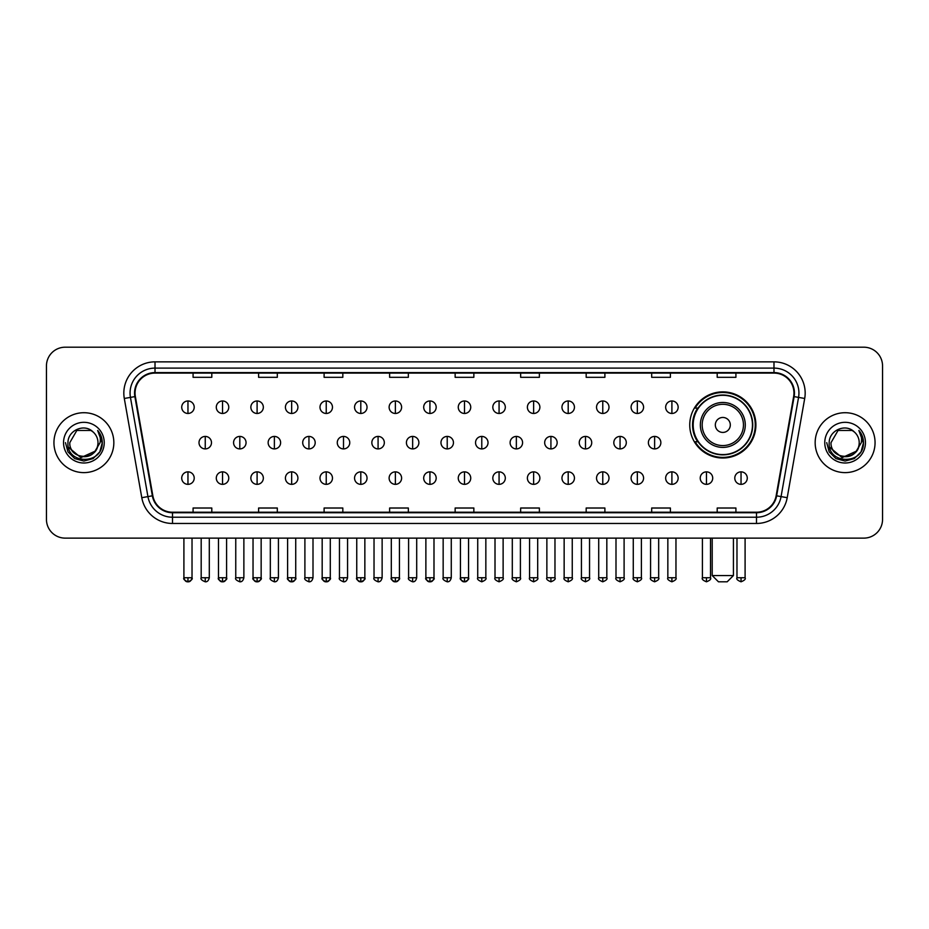 <?xml version="1.0" encoding="UTF-8"?>
<svg xmlns="http://www.w3.org/2000/svg" width="929" height="929" viewBox="0 0 929 929"><rect width="100%" height="100%" fill="white"/><g stroke="black" fill="none" stroke-linecap="round" stroke-linejoin="round"><path stroke-width="1.39" d="M689.748 424.936A33.072 33.072 0 0 0 722.82 458.009A33.072 33.072 0 0 0 755.892 424.936A33.072 33.072 0 0 0 722.82 391.875A33.072 33.072 0 0 0 689.748 424.936M697.679 441.786A30.262 30.262 0 0 1 697.679 408.098M46.45 365.91L46.45 519.404A18.719 18.719 0 0 0 65.169 538.123L863.831 538.123A18.719 18.719 0 0 0 882.55 519.404L882.55 365.91A18.719 18.719 0 0 0 863.831 347.202L65.169 347.202A18.719 18.719 0 0 0 46.45 365.91L46.45 519.404M53.94 442.657A29.949 29.949 0 0 0 83.889 472.617A29.949 29.949 0 0 0 113.837 442.657A29.949 29.949 0 0 0 83.889 412.708A29.949 29.949 0 0 0 53.94 442.657A29.949 29.949 0 0 0 83.889 472.617A29.949 29.949 0 0 0 113.837 442.657A29.949 29.949 0 0 0 83.889 412.708A29.949 29.949 0 0 0 53.94 442.657M815.163 442.657A29.949 29.949 0 0 0 845.111 472.617A29.949 29.949 0 0 0 875.06 442.657A29.949 29.949 0 0 0 845.111 412.708A29.949 29.949 0 0 0 815.163 442.657A29.949 29.949 0 0 0 845.111 472.617A29.949 29.949 0 0 0 875.06 442.657A29.949 29.949 0 0 0 845.111 412.708A29.949 29.949 0 0 0 815.163 442.657M135.053 393.06A19.962 19.962 0 0 1 155.015 373.086L773.985 373.086A19.962 19.962 0 0 1 793.645 396.52L776.156 495.738A19.962 19.962 0 0 1 756.485 512.227L172.515 512.227A19.962 19.962 0 0 1 152.844 495.738L135.355 396.52A19.962 19.962 0 0 1 135.053 393.06M134.554 393.06A20.461 20.461 0 0 0 134.868 396.613L152.356 495.819A20.461 20.461 0 0 0 172.515 512.727L756.485 512.727A20.461 20.461 0 0 0 776.644 495.819L794.132 396.613A20.461 20.461 0 0 0 773.985 372.587L155.015 372.587A20.461 20.461 0 0 0 134.554 393.06M124.3 398.471A31.203 31.203 0 0 1 155.015 361.857L773.985 361.857A31.203 31.203 0 0 1 804.7 398.471L787.211 497.689A31.203 31.203 0 0 1 756.485 523.468L172.515 523.468A31.203 31.203 0 0 1 141.789 497.689L124.3 398.471L130.443 397.391A24.955 24.955 0 0 1 155.015 368.105L773.985 368.105A24.955 24.955 0 0 1 798.557 397.391L781.068 496.597A24.955 24.955 0 0 1 756.485 517.221L172.515 517.221A24.955 24.955 0 0 1 147.932 496.597L130.443 397.391A24.955 24.955 0 0 1 130.06 393.06M863.831 347.202L65.169 347.202M65.169 538.123L863.831 538.123M882.55 519.404L882.55 365.91M776.644 495.819L781.068 496.597L798.557 397.391L804.7 398.471M455.14 373.086L455.14 377.313L473.86 377.313L473.86 373.086M389.623 373.086L389.623 377.313L408.342 377.313L408.342 373.086M324.105 373.086L324.105 377.313L342.824 377.313L342.824 373.086M258.599 373.086L258.599 377.313L277.318 377.313L277.318 373.086M193.081 373.086L193.081 377.313L211.8 377.313L211.8 373.086M520.658 373.086L520.658 377.313L539.377 377.313L539.377 373.086M586.176 373.086L586.176 377.313L604.895 377.313L604.895 373.086M651.682 373.086L651.682 377.313L670.401 377.313L670.401 373.086M717.2 373.086L717.2 377.313L735.919 377.313L735.919 373.086M473.86 512.227L473.86 508.012L455.14 508.012L455.14 512.227M408.342 512.227L408.342 508.012L389.623 508.012L389.623 512.227M342.824 512.227L342.824 508.012L324.105 508.012L324.105 512.227M277.318 512.227L277.318 508.012L258.599 508.012L258.599 512.227M211.8 512.227L211.8 508.012L193.081 508.012L193.081 512.227M539.377 512.227L539.377 508.012L520.658 508.012L520.658 512.227M604.895 512.227L604.895 508.012L586.176 508.012L586.176 512.227M670.401 512.227L670.401 508.012L651.682 508.012L651.682 512.227M735.919 512.227L735.919 508.012L717.2 508.012L717.2 512.227M97.986 442.657C98.857 460.854 68.92 460.854 69.791 442.657L76.84 430.452L90.937 430.452L93.121 432.008C84.469 422.939 67.805 430.406 67.968 442.657C66.377 464.43 101.679 464.999 102.248 443.714L102.283 442.657C102.225 438.035 100.692 433.971 97.661 430.475C99.96 434.249 100.773 438.314 100.088 442.657L94.688 451.726A14.098 14.098 0 0 0 97.986 442.657C98.857 460.854 68.92 460.854 69.791 442.657L76.84 430.452L90.937 430.452L93.121 432.008A14.098 14.098 0 0 1 97.986 442.657C98.857 460.854 68.92 460.854 69.791 442.657C69.048 455.373 87.21 461.841 94.688 451.726M95.594 450.971L80.881 457.637L68.409 447.232M63.544 442.657A20.345 20.345 0 0 0 83.889 463.002A20.345 20.345 0 0 0 104.234 442.657A20.345 20.345 0 0 0 83.889 422.323A20.345 20.345 0 0 0 63.544 442.657M97.661 430.475L102.271 443.191L101.412 437.094L102.271 443.191L101.412 437.094L102.271 443.191L97.8 430.626L102.271 443.191L97.8 430.626L102.283 442.657L99.809 451.854L93.086 458.589L83.889 461.051L74.692 458.589L67.956 451.854L65.494 442.657M97.8 430.626L102.271 443.203M727.186 581.798L718.454 581.798L712.206 575.562L733.422 575.562L727.186 581.798M730.31 424.936A7.49 7.49 0 0 0 722.82 417.458A7.49 7.49 0 0 0 715.33 424.936A7.49 7.49 0 0 0 722.82 432.426A7.49 7.49 0 0 0 730.31 424.936M745.279 424.936A22.459 22.459 0 0 0 722.82 402.478A22.459 22.459 0 0 0 700.35 424.936A22.459 22.459 0 0 0 722.82 447.406A22.459 22.459 0 0 0 745.279 424.936A22.459 22.459 0 0 1 722.82 447.406A22.459 22.459 0 0 1 700.35 424.936M752.455 424.936A29.635 29.635 0 0 0 722.82 395.301A29.635 29.635 0 0 0 693.185 424.936A29.635 29.635 0 0 0 722.82 454.583A29.635 29.635 0 0 0 752.455 424.936M755.265 424.936A32.445 32.445 0 0 1 695.089 441.786L698.097 441.786A29.914 29.914 0 0 0 742.608 447.372A29.914 29.914 0 0 0 742.608 402.512A29.914 29.914 0 0 0 698.097 408.098L695.089 408.098A32.445 32.445 0 0 1 755.265 424.936M187.96 400.98A6.236 6.236 0 0 0 181.724 407.216A6.236 6.236 0 0 0 187.96 413.463A6.236 6.236 0 0 0 194.207 407.216A6.236 6.236 0 0 0 187.96 400.98L187.96 413.463A6.236 6.236 0 0 0 194.207 407.216A6.236 6.236 0 0 0 187.96 400.98M222.53 400.98A6.236 6.236 0 0 0 216.294 407.216A6.236 6.236 0 0 0 222.53 413.463A6.236 6.236 0 0 0 228.766 407.216A6.236 6.236 0 0 0 222.53 400.98L222.53 413.463A6.236 6.236 0 0 0 228.766 407.216A6.236 6.236 0 0 0 222.53 400.98M257.101 400.98A6.236 6.236 0 0 0 250.853 407.216A6.236 6.236 0 0 0 257.101 413.463A6.236 6.236 0 0 0 263.337 407.216A6.236 6.236 0 0 0 257.101 400.98L257.101 413.463A6.236 6.236 0 0 0 263.337 407.216A6.236 6.236 0 0 0 257.101 400.98M291.66 400.98A6.236 6.236 0 0 0 285.424 407.216A6.236 6.236 0 0 0 291.66 413.463A6.236 6.236 0 0 0 297.907 407.216A6.236 6.236 0 0 0 291.66 400.98L291.66 413.463A6.236 6.236 0 0 0 297.907 407.216A6.236 6.236 0 0 0 291.66 400.98M326.23 400.98A6.236 6.236 0 0 0 319.994 407.216A6.236 6.236 0 0 0 326.23 413.463A6.236 6.236 0 0 0 332.466 407.216A6.236 6.236 0 0 0 326.23 400.98L326.23 413.463A6.236 6.236 0 0 0 332.466 407.216A6.236 6.236 0 0 0 326.23 400.98M360.8 400.98A6.236 6.236 0 0 0 354.564 407.216A6.236 6.236 0 0 0 360.8 413.463A6.236 6.236 0 0 0 367.036 407.216A6.236 6.236 0 0 0 360.8 400.98L360.8 413.463A6.236 6.236 0 0 0 367.036 407.216A6.236 6.236 0 0 0 360.8 400.98M395.371 400.98A6.236 6.236 0 0 0 389.123 407.216A6.236 6.236 0 0 0 395.371 413.463A6.236 6.236 0 0 0 401.607 407.216A6.236 6.236 0 0 0 395.371 400.98L395.371 413.463A6.236 6.236 0 0 0 401.607 407.216A6.236 6.236 0 0 0 395.371 400.98M429.93 400.98A6.236 6.236 0 0 0 423.694 407.216A6.236 6.236 0 0 0 429.93 413.463A6.236 6.236 0 0 0 436.177 407.216A6.236 6.236 0 0 0 429.93 400.98L429.93 413.463A6.236 6.236 0 0 0 436.177 407.216A6.236 6.236 0 0 0 429.93 400.98M464.5 400.98A6.236 6.236 0 0 0 458.264 407.216A6.236 6.236 0 0 0 464.5 413.463A6.236 6.236 0 0 0 470.736 407.216A6.236 6.236 0 0 0 464.5 400.98L464.5 413.463A6.236 6.236 0 0 0 470.736 407.216A6.236 6.236 0 0 0 464.5 400.98M499.07 400.98A6.236 6.236 0 0 0 492.823 407.216A6.236 6.236 0 0 0 499.07 413.463A6.236 6.236 0 0 0 505.306 407.216A6.236 6.236 0 0 0 499.07 400.98L499.07 413.463A6.236 6.236 0 0 0 505.306 407.216A6.236 6.236 0 0 0 499.07 400.98M533.629 400.98A6.236 6.236 0 0 0 527.393 407.216A6.236 6.236 0 0 0 533.629 413.463A6.236 6.236 0 0 0 539.877 407.216A6.236 6.236 0 0 0 533.629 400.98L533.629 413.463A6.236 6.236 0 0 0 539.877 407.216A6.236 6.236 0 0 0 533.629 400.98M568.2 400.98A6.236 6.236 0 0 0 561.964 407.216A6.236 6.236 0 0 0 568.2 413.463A6.236 6.236 0 0 0 574.436 407.216A6.236 6.236 0 0 0 568.2 400.98L568.2 413.463A6.236 6.236 0 0 0 574.436 407.216A6.236 6.236 0 0 0 568.2 400.98M602.77 400.98A6.236 6.236 0 0 0 596.534 407.216A6.236 6.236 0 0 0 602.77 413.463A6.236 6.236 0 0 0 609.006 407.216A6.236 6.236 0 0 0 602.77 400.98L602.77 413.463A6.236 6.236 0 0 0 609.006 407.216A6.236 6.236 0 0 0 602.77 400.98M637.34 400.98A6.236 6.236 0 0 0 631.093 407.216A6.236 6.236 0 0 0 637.34 413.463A6.236 6.236 0 0 0 643.576 407.216A6.236 6.236 0 0 0 637.34 400.98L637.34 413.463A6.236 6.236 0 0 0 643.576 407.216A6.236 6.236 0 0 0 637.34 400.98M671.899 400.98A6.236 6.236 0 0 0 665.663 407.216A6.236 6.236 0 0 0 671.899 413.463A6.236 6.236 0 0 0 678.147 407.216A6.236 6.236 0 0 0 671.899 400.98L671.899 413.463A6.236 6.236 0 0 0 678.147 407.216A6.236 6.236 0 0 0 671.899 400.98M205.251 436.421A6.236 6.236 0 0 0 199.003 442.657A6.236 6.236 0 0 0 205.251 448.904A6.236 6.236 0 0 0 211.487 442.657A6.236 6.236 0 0 0 205.251 436.421L205.251 448.904A6.236 6.236 0 0 0 211.487 442.657A6.236 6.236 0 0 0 205.251 436.421M239.81 436.421A6.236 6.236 0 0 0 233.574 442.657A6.236 6.236 0 0 0 239.81 448.904A6.236 6.236 0 0 0 246.057 442.657A6.236 6.236 0 0 0 239.81 436.421L239.81 448.904A6.236 6.236 0 0 0 246.057 442.657A6.236 6.236 0 0 0 239.81 436.421M274.38 436.421A6.236 6.236 0 0 0 268.144 442.657A6.236 6.236 0 0 0 274.38 448.904A6.236 6.236 0 0 0 280.616 442.657A6.236 6.236 0 0 0 274.38 436.421L274.38 448.904A6.236 6.236 0 0 0 280.616 442.657A6.236 6.236 0 0 0 274.38 436.421M308.951 436.421A6.236 6.236 0 0 0 302.703 442.657A6.236 6.236 0 0 0 308.951 448.904A6.236 6.236 0 0 0 315.186 442.657A6.236 6.236 0 0 0 308.951 436.421L308.951 448.904A6.236 6.236 0 0 0 315.186 442.657A6.236 6.236 0 0 0 308.951 436.421M343.509 436.421A6.236 6.236 0 0 0 337.273 442.657A6.236 6.236 0 0 0 343.509 448.904A6.236 6.236 0 0 0 349.757 442.657A6.236 6.236 0 0 0 343.509 436.421L343.509 448.904A6.236 6.236 0 0 0 349.757 442.657A6.236 6.236 0 0 0 343.509 436.421M378.08 436.421A6.236 6.236 0 0 0 371.844 442.657A6.236 6.236 0 0 0 378.08 448.904A6.236 6.236 0 0 0 384.327 442.657A6.236 6.236 0 0 0 378.08 436.421L378.08 448.904A6.236 6.236 0 0 0 384.327 442.657A6.236 6.236 0 0 0 378.08 436.421M412.65 436.421A6.236 6.236 0 0 0 406.414 442.657A6.236 6.236 0 0 0 412.65 448.904A6.236 6.236 0 0 0 418.886 442.657A6.236 6.236 0 0 0 412.65 436.421L412.65 448.904A6.236 6.236 0 0 0 418.886 442.657A6.236 6.236 0 0 0 412.65 436.421M447.221 436.421A6.236 6.236 0 0 0 440.973 442.657A6.236 6.236 0 0 0 447.221 448.904A6.236 6.236 0 0 0 453.457 442.657A6.236 6.236 0 0 0 447.221 436.421L447.221 448.904A6.236 6.236 0 0 0 453.457 442.657A6.236 6.236 0 0 0 447.221 436.421M481.779 436.421A6.236 6.236 0 0 0 475.543 442.657A6.236 6.236 0 0 0 481.779 448.904A6.236 6.236 0 0 0 488.027 442.657A6.236 6.236 0 0 0 481.779 436.421L481.779 448.904A6.236 6.236 0 0 0 488.027 442.657A6.236 6.236 0 0 0 481.779 436.421M516.35 436.421A6.236 6.236 0 0 0 510.114 442.657A6.236 6.236 0 0 0 516.35 448.904A6.236 6.236 0 0 0 522.586 442.657A6.236 6.236 0 0 0 516.35 436.421L516.35 448.904A6.236 6.236 0 0 0 522.586 442.657A6.236 6.236 0 0 0 516.35 436.421M550.92 436.421A6.236 6.236 0 0 0 544.673 442.657A6.236 6.236 0 0 0 550.92 448.904A6.236 6.236 0 0 0 557.156 442.657A6.236 6.236 0 0 0 550.92 436.421L550.92 448.904A6.236 6.236 0 0 0 557.156 442.657A6.236 6.236 0 0 0 550.92 436.421M585.491 436.421A6.236 6.236 0 0 0 579.243 442.657A6.236 6.236 0 0 0 585.491 448.904A6.236 6.236 0 0 0 591.727 442.657A6.236 6.236 0 0 0 585.491 436.421L585.491 448.904A6.236 6.236 0 0 0 591.727 442.657A6.236 6.236 0 0 0 585.491 436.421M620.049 436.421A6.236 6.236 0 0 0 613.814 442.657A6.236 6.236 0 0 0 620.049 448.904A6.236 6.236 0 0 0 626.297 442.657A6.236 6.236 0 0 0 620.049 436.421L620.049 448.904A6.236 6.236 0 0 0 626.297 442.657A6.236 6.236 0 0 0 620.049 436.421M654.62 436.421A6.236 6.236 0 0 0 648.384 442.657A6.236 6.236 0 0 0 654.62 448.904A6.236 6.236 0 0 0 660.856 442.657A6.236 6.236 0 0 0 654.62 436.421L654.62 448.904A6.236 6.236 0 0 0 660.856 442.657A6.236 6.236 0 0 0 654.62 436.421M187.96 471.862A6.236 6.236 0 0 0 181.724 478.098A6.236 6.236 0 0 0 187.96 484.346A6.236 6.236 0 0 0 194.207 478.098A6.236 6.236 0 0 0 187.96 471.862L187.96 484.346A6.236 6.236 0 0 0 194.207 478.098A6.236 6.236 0 0 0 187.96 471.862M222.53 471.862A6.236 6.236 0 0 0 216.294 478.098A6.236 6.236 0 0 0 222.53 484.346A6.236 6.236 0 0 0 228.766 478.098A6.236 6.236 0 0 0 222.53 471.862L222.53 484.346A6.236 6.236 0 0 0 228.766 478.098A6.236 6.236 0 0 0 222.53 471.862M257.101 471.862A6.236 6.236 0 0 0 250.853 478.098A6.236 6.236 0 0 0 257.101 484.346A6.236 6.236 0 0 0 263.337 478.098A6.236 6.236 0 0 0 257.101 471.862L257.101 484.346A6.236 6.236 0 0 0 263.337 478.098A6.236 6.236 0 0 0 257.101 471.862M291.66 471.862A6.236 6.236 0 0 0 285.424 478.098A6.236 6.236 0 0 0 291.66 484.346A6.236 6.236 0 0 0 297.907 478.098A6.236 6.236 0 0 0 291.66 471.862L291.66 484.346A6.236 6.236 0 0 0 297.907 478.098A6.236 6.236 0 0 0 291.66 471.862M326.23 471.862A6.236 6.236 0 0 0 319.994 478.098A6.236 6.236 0 0 0 326.23 484.346A6.236 6.236 0 0 0 332.466 478.098A6.236 6.236 0 0 0 326.23 471.862L326.23 484.346A6.236 6.236 0 0 0 332.466 478.098A6.236 6.236 0 0 0 326.23 471.862M360.8 471.862A6.236 6.236 0 0 0 354.564 478.098A6.236 6.236 0 0 0 360.8 484.346A6.236 6.236 0 0 0 367.036 478.098A6.236 6.236 0 0 0 360.8 471.862L360.8 484.346A6.236 6.236 0 0 0 367.036 478.098A6.236 6.236 0 0 0 360.8 471.862M395.371 471.862A6.236 6.236 0 0 0 389.123 478.098A6.236 6.236 0 0 0 395.371 484.346A6.236 6.236 0 0 0 401.607 478.098A6.236 6.236 0 0 0 395.371 471.862L395.371 484.346A6.236 6.236 0 0 0 401.607 478.098A6.236 6.236 0 0 0 395.371 471.862M429.93 471.862A6.236 6.236 0 0 0 423.694 478.098A6.236 6.236 0 0 0 429.93 484.346A6.236 6.236 0 0 0 436.177 478.098A6.236 6.236 0 0 0 429.93 471.862L429.93 484.346A6.236 6.236 0 0 0 436.177 478.098A6.236 6.236 0 0 0 429.93 471.862M464.5 471.862A6.236 6.236 0 0 0 458.264 478.098A6.236 6.236 0 0 0 464.5 484.346A6.236 6.236 0 0 0 470.736 478.098A6.236 6.236 0 0 0 464.5 471.862L464.5 484.346A6.236 6.236 0 0 0 470.736 478.098A6.236 6.236 0 0 0 464.5 471.862M499.07 471.862A6.236 6.236 0 0 0 492.823 478.098A6.236 6.236 0 0 0 499.07 484.346A6.236 6.236 0 0 0 505.306 478.098A6.236 6.236 0 0 0 499.07 471.862L499.07 484.346A6.236 6.236 0 0 0 505.306 478.098A6.236 6.236 0 0 0 499.07 471.862M533.629 471.862A6.236 6.236 0 0 0 527.393 478.098A6.236 6.236 0 0 0 533.629 484.346A6.236 6.236 0 0 0 539.877 478.098A6.236 6.236 0 0 0 533.629 471.862L533.629 484.346A6.236 6.236 0 0 0 539.877 478.098A6.236 6.236 0 0 0 533.629 471.862M568.2 471.862A6.236 6.236 0 0 0 561.964 478.098A6.236 6.236 0 0 0 568.2 484.346A6.236 6.236 0 0 0 574.436 478.098A6.236 6.236 0 0 0 568.2 471.862L568.2 484.346A6.236 6.236 0 0 0 574.436 478.098A6.236 6.236 0 0 0 568.2 471.862M602.77 471.862A6.236 6.236 0 0 0 596.534 478.098A6.236 6.236 0 0 0 602.77 484.346A6.236 6.236 0 0 0 609.006 478.098A6.236 6.236 0 0 0 602.77 471.862L602.77 484.346A6.236 6.236 0 0 0 609.006 478.098A6.236 6.236 0 0 0 602.77 471.862M637.34 471.862A6.236 6.236 0 0 0 631.093 478.098A6.236 6.236 0 0 0 637.34 484.346A6.236 6.236 0 0 0 643.576 478.098A6.236 6.236 0 0 0 637.34 471.862L637.34 484.346A6.236 6.236 0 0 0 643.576 478.098A6.236 6.236 0 0 0 637.34 471.862M671.899 471.862A6.236 6.236 0 0 0 665.663 478.098A6.236 6.236 0 0 0 671.899 484.346A6.236 6.236 0 0 0 678.147 478.098A6.236 6.236 0 0 0 671.899 471.862L671.899 484.346A6.236 6.236 0 0 0 678.147 478.098A6.236 6.236 0 0 0 671.899 471.862M706.47 471.862A6.236 6.236 0 0 0 700.234 478.098A6.236 6.236 0 0 0 706.47 484.346A6.236 6.236 0 0 0 712.706 478.098A6.236 6.236 0 0 0 706.47 471.862L706.47 484.346A6.236 6.236 0 0 0 712.706 478.098A6.236 6.236 0 0 0 706.47 471.862M741.04 471.862A6.236 6.236 0 0 0 734.793 478.098A6.236 6.236 0 0 0 741.04 484.346A6.236 6.236 0 0 0 747.276 478.098A6.236 6.236 0 0 0 741.04 471.862L741.04 484.346A6.236 6.236 0 0 0 747.276 478.098A6.236 6.236 0 0 0 741.04 471.862M859.209 442.657C860.08 460.854 830.143 460.854 831.014 442.657L838.063 430.452L852.16 430.452L854.355 432.008C845.692 422.939 829.04 430.406 829.191 442.657C827.611 464.43 862.902 464.999 863.471 443.714L863.505 442.657C863.447 438.035 861.915 433.971 858.884 430.475C861.183 434.249 861.996 438.314 861.322 442.657L855.923 451.726A14.098 14.098 0 0 0 859.209 442.657C860.08 460.854 830.143 460.854 831.014 442.657C830.143 460.854 860.08 460.854 859.209 442.657A14.098 14.098 0 0 0 854.355 432.008M855.923 451.726C848.432 461.841 830.282 455.373 831.014 442.657M856.817 450.971L842.104 457.637L829.632 447.232M824.766 442.657A20.345 20.345 0 0 0 845.111 463.002A20.345 20.345 0 0 0 865.456 442.657A20.345 20.345 0 0 0 845.111 422.323A20.345 20.345 0 0 0 824.766 442.657M858.884 430.475L863.494 443.191L862.635 437.094L863.494 443.191L862.635 437.094L863.494 443.191L859.023 430.626L863.494 443.191L859.023 430.626L863.505 442.657L861.044 451.854L854.308 458.589L845.111 461.051L835.914 458.589L829.191 451.854L826.717 442.657M859.023 430.626L863.494 443.203M773.985 361.857L773.985 372.587M130.443 397.391L134.868 396.613M172.515 523.468L172.515 512.727M756.485 512.727L756.485 523.468M141.789 497.689L152.356 495.819M794.132 396.613L798.557 397.391M155.015 361.857L155.015 372.587M781.068 496.597L787.211 497.689M743.455 424.936A20.635 20.635 0 0 0 722.82 404.301A20.635 20.635 0 0 0 702.185 424.936A20.635 20.635 0 0 0 722.82 445.572A20.635 20.635 0 0 0 743.455 424.936M205.251 577.745L201.187 577.745C200.374 579.046 201.721 580.393 205.251 581.798L205.251 577.745L209.304 577.745L209.304 538.123M239.81 577.745L235.757 577.745C234.932 579.046 236.291 580.393 239.81 581.798L239.81 577.745L243.874 577.745L243.874 538.123M274.38 577.745L270.327 577.745C269.503 579.046 270.85 580.393 274.38 581.798L274.38 577.745L278.433 577.745L278.433 538.123M308.951 577.745L304.898 577.745C304.073 579.046 305.42 580.393 308.951 581.798L308.951 577.745L313.003 577.745L313.003 538.123M343.509 577.745L339.457 577.745C338.632 579.046 339.991 580.393 343.509 581.798L343.509 577.745L347.574 577.745L347.574 538.123M378.08 577.745L374.027 577.745C373.203 579.046 374.561 580.393 378.08 581.798L378.08 577.745L382.133 577.745L382.133 538.123M412.65 577.745L408.597 577.745C407.773 579.046 409.12 580.393 412.65 581.798L412.65 577.745L416.703 577.745L416.703 538.123M447.221 577.745L443.156 577.745C442.343 579.046 443.69 580.393 447.221 581.798L447.221 577.745L451.273 577.745L451.273 538.123M481.779 577.745L477.727 577.745C476.902 579.046 478.261 580.393 481.779 581.798L481.779 577.745L485.844 577.745L485.844 538.123M516.35 577.745L512.297 577.745C511.473 579.046 512.82 580.393 516.35 581.798L516.35 577.745L520.403 577.745L520.403 538.123M550.92 577.745L546.867 577.745C546.043 579.046 547.39 580.393 550.92 581.798L550.92 577.745L554.973 577.745L554.973 538.123M585.491 577.745L581.426 577.745C580.602 579.046 581.96 580.393 585.491 581.798L585.491 577.745L589.543 577.745L589.543 538.123M620.049 577.745L615.997 577.745C615.172 579.046 616.531 580.393 620.049 581.798L620.049 577.745L624.102 577.745L624.102 538.123M654.62 577.745L650.567 577.745C649.743 579.046 651.09 580.393 654.62 581.798L654.62 577.745L658.673 577.745L658.673 538.123M187.96 577.745L183.907 577.745C183.083 579.046 184.441 580.393 187.96 581.798L187.96 577.745L192.024 577.745C192.837 579.046 191.49 580.393 187.96 581.798C185.963 581.995 184.616 580.637 183.907 577.745L183.907 538.123M222.53 577.745L218.478 577.745C217.653 579.046 219 580.393 222.53 581.798L222.53 577.745L226.583 577.745C227.408 579.046 226.061 580.393 222.53 581.798C220.533 581.995 219.186 580.637 218.478 577.745L218.478 538.123M257.101 577.745L253.036 577.745C252.223 579.046 253.571 580.393 257.101 581.798L257.101 577.745L261.154 577.745C261.978 579.046 260.619 580.393 257.101 581.798C255.103 581.995 253.745 580.637 253.036 577.745L253.036 538.123M291.66 577.745L287.607 577.745C286.782 579.046 288.141 580.393 291.66 581.798L291.66 577.745L295.724 577.745C296.548 579.046 295.19 580.393 291.66 581.798C289.674 581.995 288.315 580.637 287.607 577.745L287.607 538.123L287.607 577.745M326.23 577.745L322.177 577.745C321.353 579.046 322.7 580.393 326.23 581.798L326.23 577.745L330.283 577.745C331.107 579.046 329.76 580.393 326.23 581.798C324.233 581.995 322.886 580.637 322.177 577.745L322.177 538.123M360.8 577.745L356.748 577.745C355.923 579.046 357.27 580.393 360.8 581.798L360.8 577.745L364.853 577.745C365.678 579.046 364.331 580.393 360.8 581.798C358.803 581.995 357.456 580.637 356.748 577.745L356.748 538.123M395.371 577.745L391.306 577.745C390.482 579.046 391.841 580.393 395.371 581.798L395.371 577.745L399.424 577.745C400.248 579.046 398.889 580.393 395.371 581.798C393.373 581.995 392.015 580.637 391.306 577.745L391.306 538.123M429.93 577.745L425.877 577.745C425.052 579.046 426.411 580.393 429.93 581.798L429.93 577.745L433.994 577.745C434.807 579.046 433.46 580.393 429.93 581.798C427.932 581.995 426.585 580.637 425.877 577.745L425.877 538.123M464.5 577.745L460.447 577.745C459.623 579.046 460.97 580.393 464.5 581.798L464.5 577.745L468.553 577.745C469.377 579.046 468.03 580.393 464.5 581.798C462.503 581.995 461.156 580.637 460.447 577.745L460.447 538.123M499.07 577.745L495.006 577.745C494.193 579.046 495.54 580.393 499.07 581.798L499.07 577.745L503.123 577.745L503.123 538.123L503.123 577.745C503.948 579.046 502.589 580.393 499.07 581.798M533.629 577.745L529.576 577.745L529.576 538.123L529.576 577.745C528.752 579.046 530.111 580.393 533.629 581.798L533.629 577.745L537.694 577.745L537.694 538.123M568.2 577.745L564.147 577.745C563.322 579.046 564.669 580.393 568.2 581.798L568.2 577.745L572.252 577.745L572.252 538.123M602.77 577.745L598.717 577.745C597.893 579.046 599.24 580.393 602.77 581.798L602.77 577.745L606.823 577.745L606.823 538.123M637.34 577.745L633.276 577.745C632.452 579.046 633.81 580.393 637.34 581.798L637.34 577.745L641.393 577.745L641.393 538.123M671.899 577.745L667.846 577.745C667.022 579.046 668.381 580.393 671.899 581.798L671.899 577.745L675.964 577.745L675.964 538.123M706.47 577.745L702.417 577.745C701.592 579.046 702.939 580.393 706.47 581.798L706.47 577.745L710.522 577.745L710.522 538.123M741.04 577.745L736.976 577.745C736.163 579.046 737.51 580.393 741.04 581.798L741.04 577.745L745.093 577.745L745.093 538.123M733.422 538.123L733.422 575.562M712.206 538.123L712.206 575.562M201.187 577.745L201.187 538.123M209.304 577.745C208.595 580.637 207.248 581.995 205.251 581.798M235.757 577.745L235.757 538.123M243.874 577.745C243.166 580.637 241.807 581.995 239.81 581.798M270.327 577.745L270.327 538.123M278.433 577.745C277.725 580.637 276.377 581.995 274.38 581.798M304.898 577.745L304.898 538.123M313.003 577.745C312.295 580.637 310.948 581.995 308.951 581.798M339.457 577.745L339.457 538.123M347.574 577.745C346.865 580.637 345.507 581.995 343.509 581.798M374.027 577.745L374.027 538.123M382.133 577.745C381.436 580.637 380.077 581.995 378.08 581.798M408.597 577.745L408.597 538.123M416.703 577.745C415.995 580.637 414.648 581.995 412.65 581.798M443.156 577.745L443.156 538.123M451.273 577.745C450.565 580.637 449.218 581.995 447.221 581.798M477.727 577.745L477.727 538.123M485.844 577.745C486.657 579.046 485.31 580.393 481.779 581.798M512.297 577.745L512.297 538.123M520.403 577.745C521.227 579.046 519.88 580.393 516.35 581.798M546.867 577.745L546.867 538.123M554.973 577.745C555.797 579.046 554.439 580.393 550.92 581.798M581.426 577.745L581.426 538.123M589.543 577.745C590.368 579.046 589.009 580.393 585.491 581.798M615.997 577.745L615.997 538.123M624.102 577.745C624.927 579.046 623.58 580.393 620.049 581.798M650.567 577.745L650.567 538.123M658.673 577.745C659.497 579.046 658.15 580.393 654.62 581.798M187.96 581.798C189.957 581.995 191.316 580.637 192.024 577.745L192.024 538.123M222.53 581.798C224.528 581.995 225.875 580.637 226.583 577.745L226.583 538.123M257.101 581.798C259.098 581.995 260.445 580.637 261.154 577.745L261.154 538.123M291.66 581.798C293.657 581.995 295.016 580.637 295.724 577.745L295.724 538.123M326.23 581.798C328.227 581.995 329.574 580.637 330.283 577.745L330.283 538.123M360.8 581.798C362.798 581.995 364.145 580.637 364.853 577.745L364.853 538.123M395.371 581.798C397.357 581.995 398.715 580.637 399.424 577.745L399.424 538.123M429.93 581.798C431.927 581.995 433.286 580.637 433.994 577.745L433.994 538.123M464.5 581.798C466.497 581.995 467.844 580.637 468.553 577.745L468.553 538.123M495.006 577.745L495.006 538.123M537.694 577.745C538.518 579.046 537.159 580.393 533.629 581.798M564.147 577.745L564.147 538.123M572.252 577.745C573.077 579.046 571.73 580.393 568.2 581.798M598.717 577.745L598.717 538.123M606.823 577.745C607.647 579.046 606.3 580.393 602.77 581.798M633.276 577.745L633.276 538.123M641.393 577.745C642.218 579.046 640.859 580.393 637.34 581.798M667.846 577.745L667.846 538.123M675.964 577.745C676.776 579.046 675.429 580.393 671.899 581.798M702.417 577.745L702.417 538.123M710.522 577.745C711.347 579.046 710 580.393 706.47 581.798M736.976 577.745L736.976 538.123M745.093 577.745C745.917 579.046 744.559 580.393 741.04 581.798"/></g></svg>
